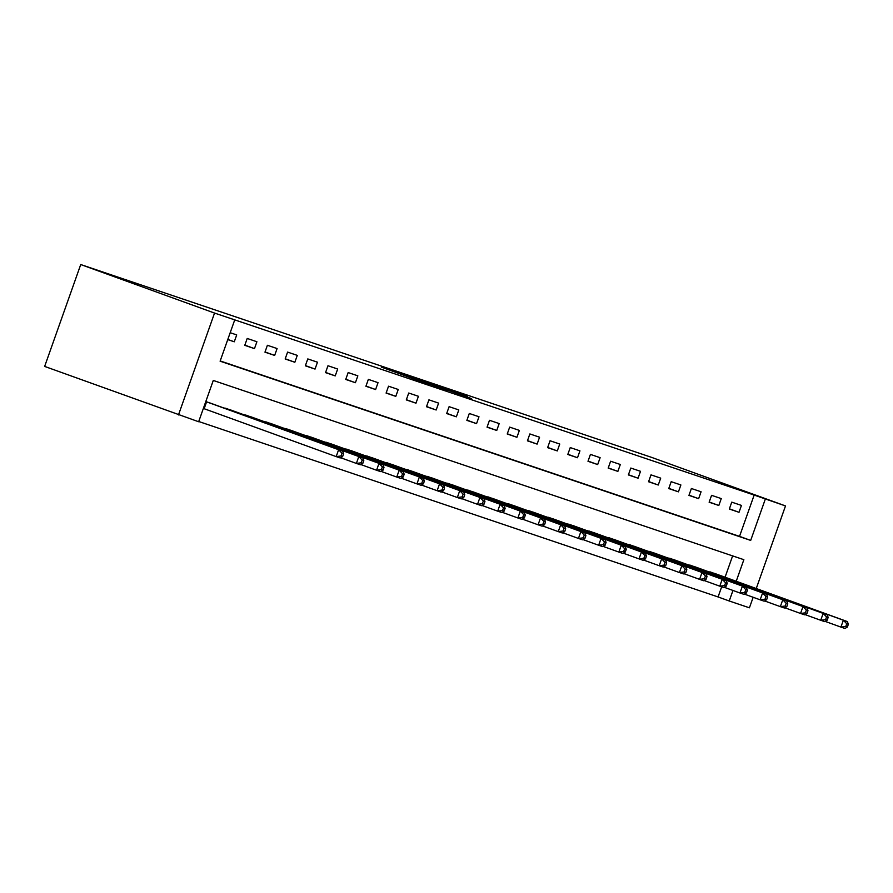 <?xml version="1.0" encoding="UTF-8"?>
<svg xmlns="http://www.w3.org/2000/svg" width="893" height="893" viewBox="0 0 893 893"><rect width="100%" height="100%" fill="white"/><g stroke="black" fill="none" stroke-linecap="round" stroke-linejoin="round"><path stroke-width="1.34" d="M381.333 367.101L422.836 382.159L381.333 367.101M467.407 396.525L432.759 384.448L467.407 396.525M220.191 360.939L739.538 536.369L754.161 495.068L785.505 505.929L651.689 457.406L80.727 264.54L44.65 366.42L198.648 421.753L213.282 380.451L743.858 559.688L736.223 581.265M754.161 495.068L214.543 313.063L80.727 264.54M406.449 375.596L446.969 390.308L406.36 375.841M408.614 376.277L471.627 398.635L408.614 376.277M227.748 339.597L234.279 341.796L236.712 334.92L230.182 332.709M244.771 345.345L254.472 348.616L256.905 341.74L247.216 338.458L244.771 345.345M264.964 352.166L274.653 355.436L277.098 348.56L267.398 345.278L264.964 352.166M285.157 358.986L294.846 362.257L297.28 355.381L287.591 352.099L285.157 358.986M305.339 365.806L315.039 369.077L317.473 362.201L307.784 358.919L305.339 365.806M325.532 372.627L335.221 375.897L337.666 369.021L327.977 365.739L325.532 372.627M345.725 379.447L355.414 382.717L357.847 375.841L348.158 372.56L345.725 379.447M365.918 386.267L375.607 389.538L378.04 382.662L368.351 379.38L365.918 386.267M386.1 393.087L395.789 396.358L398.233 389.482L388.544 386.2L386.1 393.087M406.293 399.908L415.982 403.178L418.415 396.291L408.726 393.02L406.293 399.908M426.486 406.728L436.175 409.999L438.608 403.111L428.919 399.841L426.486 406.728M446.667 413.548L456.356 416.819L458.801 409.932L449.112 406.661L446.667 413.548M466.86 420.369L476.549 423.639L478.994 416.752L469.294 413.481L466.86 420.369M487.053 427.189L496.742 430.459L499.176 423.572L489.487 420.302L487.053 427.189M507.235 434.009L516.924 437.28L519.369 430.393L509.68 427.122L507.235 434.009M527.428 440.829L537.117 444.1L539.562 437.213L529.862 433.942L527.428 440.829M547.621 447.65L557.31 450.92L559.744 444.033L550.055 440.762L547.621 447.65M567.803 454.47L577.503 457.741L579.937 450.853L570.247 447.583L567.803 454.47M587.996 461.29L597.685 464.561L600.129 457.674L590.429 454.403L587.996 461.29M608.189 468.111L617.878 471.381L620.311 464.494L610.622 461.223L608.189 468.111M628.371 474.931L638.071 478.201L640.504 471.314L630.815 468.044L628.371 474.931M648.564 481.751L658.253 485.022L660.697 478.135L651.008 474.864L648.564 481.751M668.757 488.571L678.446 491.842L680.879 484.955L671.19 481.684L668.757 488.571M688.95 495.392L698.639 498.662L701.072 491.775L691.383 488.504L688.95 495.392M709.131 502.212L718.82 505.483L721.265 498.595L711.576 495.325L709.131 502.212M729.324 509.032L739.013 512.303L741.447 505.416L731.758 502.145L729.324 509.032M198.737 421.507L718.084 596.948L721.667 586.813M725.071 577.224L732.617 555.892M212.311 403.815L205.814 401.549M222.737 407.588L232.504 410.635M242.918 414.408L252.697 417.455M263.111 421.228L272.89 424.275M283.304 428.048L293.071 431.096M303.486 434.869L313.264 437.916M323.679 441.689L333.457 444.736M343.872 448.509L353.639 451.557M364.054 455.33L373.832 458.377M384.247 462.15L394.025 465.197M404.44 468.97L414.207 472.017M424.633 475.79L434.4 478.838M444.814 482.611L454.593 485.658M465.007 489.431L474.775 492.478M485.2 496.251L494.968 499.299M505.382 503.072L515.161 506.119M525.575 509.892L535.342 512.939M545.768 516.712L555.535 519.759M565.95 523.532L575.728 526.58M586.143 530.353L595.921 533.4M606.336 537.173L616.103 540.22M626.518 543.993L636.296 547.041M646.711 550.814L656.489 553.861M666.904 557.634L676.671 560.681M687.085 564.454L696.864 567.501M707.278 571.274L717.057 574.322M753.156 597.283L749.417 607.809L729.235 600.989L732.963 590.463M718.084 596.948L729.235 600.989M756.248 588.532L785.505 505.929M234.736 319.884L220.102 361.185L750.689 540.41L765.312 499.109M214.543 313.063L178.466 414.944M739.538 536.369L750.689 540.41M234.279 341.796L227.804 339.452M254.472 348.616L244.849 345.133M274.653 355.436L265.042 351.954M294.846 362.257L285.235 358.774M315.039 369.077L305.417 365.594M335.221 375.897L325.61 372.414M355.414 382.717L345.803 379.235M375.607 389.538L365.985 386.055M395.789 396.358L386.178 392.875M415.982 403.178L406.371 399.696M436.175 409.999L426.553 406.516M456.356 416.819L446.746 413.336M476.549 423.639L466.939 420.156M496.742 430.459L487.12 426.977M516.924 437.28L507.313 433.797M537.117 444.1L527.506 440.617M557.31 450.92L547.688 447.438M577.503 457.741L567.881 454.258M597.685 464.561L588.074 461.078M617.878 471.381L608.267 467.899M638.071 478.201L628.449 474.719M658.253 485.022L648.642 481.539M678.446 491.842L668.835 488.359M698.639 498.662L689.016 495.18M718.82 505.483L709.209 502M739.013 512.303L729.402 508.809M388.779 369.646L430.37 384.604L388.779 369.646M426.765 382.628L415.29 378.643L426.765 382.628M342.633 456.535L343.615 453.789L341.997 453.242L341.026 455.988L342.633 456.535L340.222 457.964L336.181 456.602L338.614 449.715L342.655 451.077L209.71 402.866M203.37 408.436L336.181 456.602L341.026 455.988M205.803 401.56L338.614 449.715L341.997 453.242M342.655 451.077L343.615 453.789M362.826 463.355L363.797 460.609L362.19 460.062L361.207 462.808L362.826 463.355L360.404 464.784L356.374 463.422L358.807 456.535L362.848 457.897L229.903 409.686M340.635 457.718L356.374 463.422L361.207 462.808M225.46 408.19L358.807 456.535L362.19 460.062M362.848 457.897L363.797 460.609M383.019 470.176L383.99 467.43L382.371 466.883L381.4 469.629L383.019 470.176L380.597 471.604L376.556 470.243L379 463.355L383.03 464.717L250.085 416.506M360.828 464.539L376.556 470.243L381.4 469.629M245.653 415.011L379 463.355L382.371 466.883M383.03 464.717L383.99 467.43M403.212 476.996L404.183 474.25L402.564 473.703L401.593 476.449L403.212 476.996L400.79 478.425L396.749 477.063L399.182 470.176L403.223 471.537L270.278 423.327M381.021 471.359L396.749 477.063L401.593 476.449M265.846 421.831L399.182 470.176L402.564 473.703M403.223 471.537L404.183 474.25M423.394 483.816L424.376 481.07L422.757 480.523L421.786 483.269L423.394 483.816L420.971 485.245L416.942 483.883L419.375 476.996L423.416 478.358L290.471 430.147M401.214 478.179L416.942 483.883L421.786 483.269M286.028 428.651L419.375 476.996L422.757 480.523M423.416 478.358L424.376 481.07M443.587 490.637L444.558 487.891L442.95 487.344L441.968 490.09L443.587 490.637L441.164 492.065L437.124 490.704L439.568 483.816L443.609 485.178L310.664 436.967M421.396 484.999L437.124 490.704L441.968 490.09M306.221 435.471L439.568 483.816L442.95 487.344M443.609 485.178L444.558 487.891M463.78 497.457L464.751 494.711L463.132 494.164L462.161 496.91L463.78 497.457L461.357 498.886L457.316 497.524L459.75 490.637L463.791 491.998L330.845 443.788M441.589 491.82L457.316 497.524L462.161 496.91M326.414 442.292L459.75 490.637L463.132 494.164M463.791 491.998L464.751 494.711M483.961 504.277L484.944 501.531L483.325 500.984L482.354 503.73L483.961 504.277L481.55 505.706L477.509 504.333L479.943 497.457L483.984 498.819L351.038 450.608M461.781 498.64L477.509 504.333L482.354 503.73M346.596 449.112L479.943 497.457L483.325 500.984M483.984 498.819L484.944 501.531M504.154 511.097L505.125 508.351L503.518 507.804L502.536 510.55L504.154 511.097L501.732 512.526L497.691 511.153L500.136 504.277L504.177 505.639L371.231 457.428M481.963 505.449L497.691 511.153L502.536 510.55M366.789 455.932L500.136 504.277L503.518 507.804M504.177 505.639L505.125 508.351M524.347 517.918L525.318 515.161L523.7 514.625L522.729 517.371L524.347 517.918L521.925 519.346L517.884 517.973L520.329 511.097L524.358 512.459L391.413 464.248M502.156 512.269L517.884 517.973L522.729 517.371M386.982 462.753L520.329 511.097L523.7 514.625M524.358 512.459L525.318 515.161M544.529 524.738L545.511 521.981L543.893 521.445L542.922 524.191L544.529 524.738L542.118 526.167L538.077 524.794L540.511 517.918L544.551 519.279L411.606 471.069M522.349 519.09L538.077 524.794L542.922 524.191M407.175 469.573L540.511 517.918L543.893 521.445M544.551 519.279L545.511 521.981M564.722 531.558L565.693 528.801L564.086 528.265L563.103 531.011L564.722 531.558L562.3 532.987L558.27 531.614L560.704 524.738L564.744 526.1L431.799 477.889M542.531 525.91L558.27 531.614L563.103 531.011M427.356 476.393L560.704 524.738L564.086 528.265M564.744 526.1L565.693 528.801M584.915 538.379L585.886 535.621L584.268 535.086L583.296 537.832L584.915 538.379L582.493 539.807L578.452 538.434L580.896 531.558L584.926 532.92L451.981 484.709M562.724 532.73L578.452 538.434L583.296 537.832M447.549 483.213L580.896 531.558L584.268 535.086M584.926 532.92L585.886 535.621M605.097 545.199L606.079 542.442L604.461 541.906L603.489 544.652L605.097 545.199L602.686 546.628L598.645 545.255L601.078 538.379L605.119 539.74L472.174 491.53M582.917 539.551L598.645 545.255L603.489 544.652M467.742 490.023L601.078 538.379L604.461 541.906M605.119 539.74L606.079 542.442M625.29 552.019L626.261 549.262L624.654 548.726L623.671 551.472L625.29 552.019L622.867 553.448L618.838 552.075L621.271 545.199L625.312 546.561L492.367 498.35M603.099 546.371L618.838 552.075L623.671 551.472M487.924 496.843L621.271 545.199L624.654 548.726M625.312 546.561L626.261 549.262M645.483 558.839L646.454 556.082L644.835 555.535L643.864 558.292L645.483 558.839L643.06 560.268L639.02 558.895L641.464 552.019L645.494 553.381L512.549 505.17M623.292 553.191L639.02 558.895L643.864 558.292M508.117 503.663L641.464 552.019L644.835 555.535M645.494 553.381L646.454 556.082M665.665 565.66L666.647 562.903L665.028 562.356L664.057 565.113L665.665 565.66L663.253 567.077L659.213 565.716L661.646 558.839L665.687 560.201L532.741 511.99M643.485 560.011L659.213 565.716L664.057 565.113M528.31 510.483L661.646 558.839L665.028 562.356M665.687 560.201L666.647 562.903M685.857 572.48L686.829 569.723L685.221 569.176L684.239 571.933L685.857 572.48L683.435 573.898L679.406 572.536L681.839 565.66L685.88 567.022L552.934 518.811M663.666 566.832L679.406 572.536L684.239 571.933M548.492 517.304L681.839 565.66L685.221 569.176M685.88 567.022L686.829 569.723M706.05 579.3L707.022 576.543L705.403 575.996L704.432 578.753L706.05 579.3L703.628 580.718L699.587 579.356L702.032 572.48L706.062 573.842L573.116 525.631M683.859 573.652L699.587 579.356L704.432 578.753M568.685 524.124L702.032 572.48L705.403 575.996M706.062 573.842L707.022 576.543M726.243 586.121L727.215 583.363L725.596 582.816L724.625 585.574L726.243 586.121L723.821 587.538L719.78 586.176L722.214 579.3L726.255 580.662L593.309 532.451M704.052 580.472L719.78 586.176L724.625 585.574M588.878 530.944L722.214 579.3L725.596 582.816M726.255 580.662L727.215 583.363M746.425 592.941L747.408 590.184L745.789 589.637L744.818 592.394L746.425 592.941L744.003 594.358L739.973 592.997L742.407 586.121L746.448 587.482L613.502 539.272M724.245 587.293L739.973 592.997L744.818 592.394M609.059 537.765L742.407 586.121L745.789 589.637M746.448 587.482L747.408 590.184M766.618 599.761L767.589 597.004L765.982 596.457L765 599.214L766.618 599.761L764.196 601.179L760.155 599.817L762.6 592.941L766.64 594.303L633.695 546.092M744.427 594.113L760.155 599.817L765 599.214M629.252 544.585L762.6 592.941L765.982 596.457M766.64 594.303L767.589 597.004M786.811 606.581L787.782 603.824L786.164 603.277L785.193 606.034L786.811 606.581L784.389 607.999L780.348 606.637L782.781 599.75L786.822 601.123L653.877 552.912M764.62 600.933L780.348 606.637L785.193 606.034M649.445 551.405L782.781 599.75L786.164 603.277M786.822 601.123L787.782 603.824M806.993 613.402L807.975 610.645L806.357 610.098L805.386 612.855L806.993 613.402L804.582 614.819L800.541 613.458L802.974 606.57L807.015 607.943L674.07 559.732M784.813 607.753L800.541 613.458L805.386 612.855M669.627 558.225L802.974 606.57L806.357 610.098M807.015 607.943L807.975 610.645M827.186 620.222L828.157 617.465L826.55 616.918L825.567 619.675L827.186 620.222L824.764 621.64L820.723 620.278L823.167 613.391L827.208 614.764L694.263 566.553M804.995 614.574L820.723 620.278L825.567 619.675M689.82 565.046L823.167 613.391L826.55 616.918M827.208 614.764L828.157 617.465M847.379 627.042L848.35 624.285L846.731 623.738L845.76 626.495L847.379 627.042L844.957 628.46L840.916 627.098L843.36 620.211L847.39 621.584L714.445 573.362M825.188 621.394L840.916 627.098L845.76 626.495M710.013 571.866L843.36 620.211L846.731 623.738M847.39 621.584L848.35 624.285M204.151 408.726L206.584 401.839"/></g></svg>
